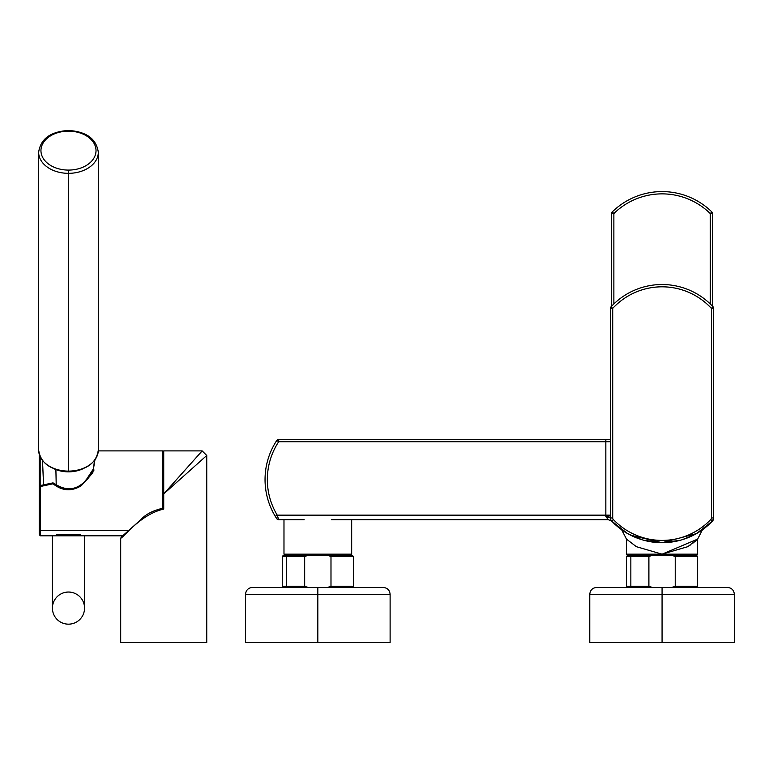 <?xml version="1.0" encoding="UTF-8"?>
<svg xmlns="http://www.w3.org/2000/svg" width="773" height="773" viewBox="0 0 773 773"><rect width="100%" height="100%" fill="white"/><g stroke="black" fill="none" stroke-linecap="round" stroke-linejoin="round"><path stroke-width="1.16" d="M84.547 608.1L84.547 535.815L84.547 608.1A16.069 16.069 0 0 1 68.488 624.169A16.069 16.069 0 0 1 52.419 608.1L52.419 535.815L52.419 608.1A16.069 16.069 0 0 1 68.488 592.041A16.069 16.069 0 0 1 84.547 608.1M163.721 463.645L163.721 509.117L163.721 463.645M162.572 459.51L163.721 459.51L163.721 493.928L163.721 450.901L202.159 450.901L163.721 493.928L206.749 455.49L206.749 642.527L206.749 455.49L202.159 450.901L201.782 451.326M98.297 450.901L162.572 450.901L162.572 508.006L162.572 456.099M121.032 537.795L121.95 536.955L120.694 538.105L120.694 642.527L120.694 538.105C122.105 539.274 140.193 514.171 163.721 509.117C140.193 514.171 122.105 539.274 120.694 538.105M206.749 642.527L120.694 642.527L206.749 642.527M84.798 482.023L93.562 468.602C91.62 474.835 87.32 480.284 80.682 484.942L80.682 484.942C72.594 490.565 63.618 489.966 53.762 483.144L53.047 483.782L53.714 483.357C62.439 490.237 71.454 490.845 80.75 485.173L81.3 485.705C71.589 491.676 62.169 491.039 53.047 483.782L52.854 483.241L53.047 483.782L39.22 486.69L39.22 457.104L39.22 534.23L39.22 486.69L40.37 486.507L40.37 535.815L40.37 530.616L128.26 530.616L40.37 530.616L40.37 486.507L53.047 483.782C62.169 491.039 71.589 491.676 81.3 485.705L94.074 470.003M191.907 468.747L163.721 493.928L202.159 450.901L206.749 455.49L202.159 450.901M40.37 486.507L40.128 485.57L40.37 486.507M40.177 485.898L39.22 486.69L39.22 454.215L39.22 534.23L39.22 486.69L40.128 485.57L52.825 482.912L53.047 483.782L53.714 483.357M94.944 459.935L92.779 472.892L81.3 485.705M56.613 534.713L80.411 534.703M56.216 484.893L55.888 469.569A26.272 18.581 0 0 0 82.982 468.757A26.272 18.581 180 0 1 55.888 469.569L56.216 484.893M94.461 460.582L93.446 468.989M40.177 485.56L40.177 456.795L40.177 485.56M53.984 468.757A26.272 18.581 0 0 0 55.888 469.569A26.272 18.581 180 0 1 53.984 468.757M98.316 450.012L98.316 152.242A29.838 21.093 180 0 1 68.488 173.336A29.838 21.093 0 0 0 98.316 152.242C96.364 138.831 86.421 131.574 68.488 130.473C50.545 131.574 40.602 138.831 38.65 152.242A29.838 21.093 0 0 0 68.488 173.336L68.488 471.115L68.488 173.336A29.838 21.093 180 0 1 38.65 152.242L38.65 450.012C40.505 463.124 50.448 470.274 68.488 471.443C86.518 470.274 96.461 463.124 98.316 450.012A29.838 21.093 180 0 1 68.488 471.115L68.488 471.115A29.838 21.093 180 0 1 38.65 450.012A29.838 21.093 0 0 0 68.488 471.115L68.488 471.115A29.838 21.093 0 0 0 98.316 450.012A29.838 21.093 0 0 0 98.316 450.002M68.488 131.149L68.488 131.149A27.538 19.47 0 0 0 40.95 150.619A27.538 19.47 0 0 0 68.488 170.089A27.538 19.47 0 0 0 96.026 150.619A27.538 19.47 0 0 0 68.488 131.149A27.538 19.47 180 0 1 96.026 150.619A27.538 19.47 180 0 1 68.488 170.089L68.488 173.336L68.488 170.089A27.538 19.47 180 0 1 40.95 150.619A27.538 19.47 180 0 1 68.488 131.149M630.652 535.206L662.065 542.694L696.454 533.602M698.976 532.095L712.426 521.118L696.415 533.621M713.692 517.949L711.402 517.949L711.402 308.379L713.692 308.379A2.3 2.3 0 0 0 713.083 306.813A69.531 69.531 0 0 0 611.037 306.813L612.718 308.379L610.428 308.379A2.3 2.3 0 0 1 611.037 306.813L611.037 306.813A2.3 2.3 0 0 0 610.428 308.379L610.428 517.949A4.59 4.59 0 0 0 611.694 521.118A69.56 69.56 0 0 0 712.426 521.118A4.59 4.59 0 0 0 713.692 517.949L712.426 521.118A69.56 69.56 0 0 1 611.694 521.118A4.59 4.59 0 0 1 610.428 517.949L610.428 308.379L612.718 308.379L612.718 517.949L610.428 517.949L612.718 517.949A2.3 2.3 0 0 0 613.356 519.533L611.694 521.118L613.356 519.533A67.27 67.27 0 0 0 710.764 519.533L712.426 521.118L710.764 519.533A2.3 2.3 0 0 0 711.402 517.949L713.692 517.949L713.692 308.379L713.692 517.949A4.59 4.59 0 0 1 712.426 521.118M610.757 519.669L610.428 517.949A4.59 1.391 0 0 0 605.839 516.557L605.839 515.156L610.428 515.156L605.839 515.156L605.839 439.431L278.686 439.431L610.428 439.431L605.839 439.431L605.839 441.721L278.686 441.721L278.686 439.431A2.3 2.3 0 0 0 276.773 440.455A2.3 2.3 0 0 1 278.686 439.431L278.686 441.721L610.428 441.721L605.839 441.721L605.839 515.156L277.236 515.156A68.845 68.845 0 0 1 278.686 441.721L276.773 440.455A71.145 71.145 0 0 0 275.275 516.345L276.773 518.712A2.3 2.3 0 0 0 278.686 519.746L277.236 515.156L605.839 515.156L605.839 516.557L610.428 517.949L610.631 519.321M680.056 540.327L662.065 542.694L643.716 540.23M627.502 533.505L611.694 521.118L608.37 519.717L605.839 516.557L608.37 519.717L611.743 521.166L608.37 519.717L331.462 519.746L608.428 519.746L611.743 521.166M610.979 520.142L610.651 519.369M701.913 530.152L700.116 531.37M694.038 534.916L682.008 539.776L694.038 534.916M666.133 542.578L652.779 542.076L666.133 542.578M641.774 539.67L628.381 533.998M611.037 306.813L612.718 308.379L611.037 306.813A69.531 69.531 0 0 1 713.083 306.813A2.3 2.3 0 0 1 713.692 308.379L711.402 308.379L711.402 517.949A2.3 2.3 0 0 1 710.764 519.533A67.27 67.27 0 0 1 613.356 519.533A2.3 2.3 0 0 1 612.718 517.949L612.718 308.379A67.241 67.241 0 0 1 711.402 308.379L713.083 306.813A2.3 2.3 0 0 1 713.692 308.379M611.569 213.551L611.569 306.243L611.569 213.551L613.868 213.551L613.868 303.934L613.868 213.551A68.845 68.845 0 0 1 710.252 213.551L710.252 303.934L710.252 213.551L712.551 213.551L712.551 306.243L712.551 213.551L710.252 213.551A68.845 68.845 0 0 0 613.868 213.551L611.569 213.551A2.3 2.3 0 0 1 612.264 211.918A2.3 2.3 0 0 0 611.569 213.551M610.68 519.446L610.999 520.161M621.676 529.776L626.488 539.119L621.676 529.776L623.85 531.264M633.58 536.597L626.739 533.061M662.046 554.173L636.334 546.675L626.488 539.119L626.488 554.173L662.075 554.173L626.488 554.173L626.488 539.119L636.334 546.675L662.046 554.173L687.796 546.675L697.633 539.119L662.075 554.173L697.633 554.173L697.633 539.119L702.444 529.776L697.633 539.119L697.633 554.173L662.046 554.173M628.246 533.93L642.237 539.815M687.719 546.724L690.241 545.091M693.217 542.917L697.633 539.119M694.202 534.829L690.782 536.491M713.083 306.813L711.421 308.379A67.241 67.241 0 0 0 612.718 308.379M612.264 211.918L613.868 213.551L612.264 211.918A71.145 71.145 0 0 1 711.856 211.918L710.252 213.551L711.856 211.918A2.3 2.3 0 0 1 712.551 213.551A2.3 2.3 0 0 0 711.856 211.918A71.145 71.145 0 0 0 612.264 211.918M304.185 519.746L278.686 519.746A2.3 2.3 0 0 1 276.773 518.722L275.275 516.345A71.145 71.145 0 0 1 276.773 440.455L278.686 441.721A68.845 68.845 0 0 0 277.236 515.156L275.275 516.345L277.236 515.156L278.686 519.746L276.773 518.712A2.3 2.3 0 0 0 278.686 519.746L304.185 519.746M696.241 540.385L693.052 543.042M662.065 554.173L662.065 555.323L662.075 554.173M351.676 554.173L351.676 519.746L351.676 554.173L283.981 554.173L283.981 519.746L283.981 554.173L351.676 554.173M711.063 212.73L710.252 213.551M652.422 555.323L631.85 555.323L630.845 556.463L626.488 556.463L630.845 556.463L631.85 555.323L652.422 555.323L648.895 556.463L630.845 556.463L630.845 586.301L626.488 586.301L630.845 586.301L630.845 556.463L648.895 556.463L652.422 555.323L671.698 555.323L652.422 555.323L648.895 556.463L648.895 586.301L648.895 556.463M692.27 555.323L671.698 555.323L675.225 556.463L675.225 586.301L671.698 587.451L652.422 587.451L648.895 586.301L652.422 587.451L671.698 587.451L675.225 586.301L697.633 586.301L675.225 586.301L675.225 556.463L671.698 555.323L696.483 555.323L697.633 556.463L675.225 556.463L697.633 556.463L697.633 586.301L696.483 587.451M317.829 554.173L317.829 555.323L294.88 555.323L317.829 555.323L317.829 554.173M340.777 554.173L340.777 555.323L348.034 555.323L317.829 555.323C288.348 555.323 288.348 555.323 317.829 555.323M627.637 587.451L626.488 586.301L626.488 556.463L627.637 555.323L631.85 555.323M287.614 555.323L308.185 555.323L287.614 555.323L286.609 556.463L282.251 556.463L286.609 556.463L287.614 555.323L308.185 555.323L283.401 555.323L282.251 556.463L282.251 586.301L286.609 586.301L282.251 586.301L283.401 587.451M349.038 556.463L353.396 556.463L353.396 586.301L330.989 586.301L353.396 586.301L352.246 587.451L317.829 587.451L383.234 587.451L327.462 587.451L330.989 586.301L330.989 556.463L353.396 556.463L330.989 556.463L327.462 555.323L352.246 555.323L308.185 555.323L304.668 556.463L286.609 556.463L286.609 586.301L304.668 586.301L304.668 556.463L308.185 555.323L327.462 555.323L330.989 556.463L330.989 586.301L327.462 587.451L308.185 587.451L304.668 586.301L308.185 587.451L287.614 587.451L286.609 586.301L286.609 556.463L304.668 556.463L304.668 586.301L286.609 586.301L304.668 586.301L308.185 587.451L348.034 587.451M648.895 586.301L630.845 586.301L648.895 586.301L652.422 587.451M631.85 587.451L630.845 586.301L631.85 587.451M308.185 555.323L304.668 556.463M662.065 594.331L589.77 594.331L662.065 594.331L662.065 587.451L662.065 642.527L589.77 642.527L589.77 594.331C590.176 590.147 592.476 587.857 596.659 587.451L727.461 587.451C731.645 587.857 733.944 590.147 734.35 594.331L662.065 594.331L734.35 594.331L734.35 642.527L662.065 642.527L662.065 594.331M304.668 586.301L286.609 586.301L287.614 587.451L252.423 587.451L308.185 587.451M317.829 642.527L245.534 642.527L390.114 642.527L317.829 642.527L317.829 594.331L390.114 594.331L245.534 594.331L317.829 594.331L317.829 587.451L317.829 594.331L245.534 594.331L317.829 594.331L317.829 642.527L245.534 642.527L245.534 594.331C245.949 590.147 248.239 587.857 252.423 587.451M662.065 642.527L589.77 642.527L662.065 642.527M163.721 507.977C153.218 510.441 145.749 514.209 141.304 519.282L121.052 537.264M39.22 534.665L40.37 535.815L122.617 535.815M53.762 483.144L52.825 482.912M43.559 484.835L42.515 460.582M610.593 519.176L610.921 520.016M275.275 516.345L275.864 517.311M639.116 554.173L639.116 555.323M685.013 554.173L685.013 555.323M276.773 518.712L278.811 519.746M294.88 554.173L294.88 555.323M353.396 556.463L352.246 555.323M390.114 642.527L390.114 594.331C389.708 590.147 387.408 587.857 383.234 587.451"/></g></svg>
